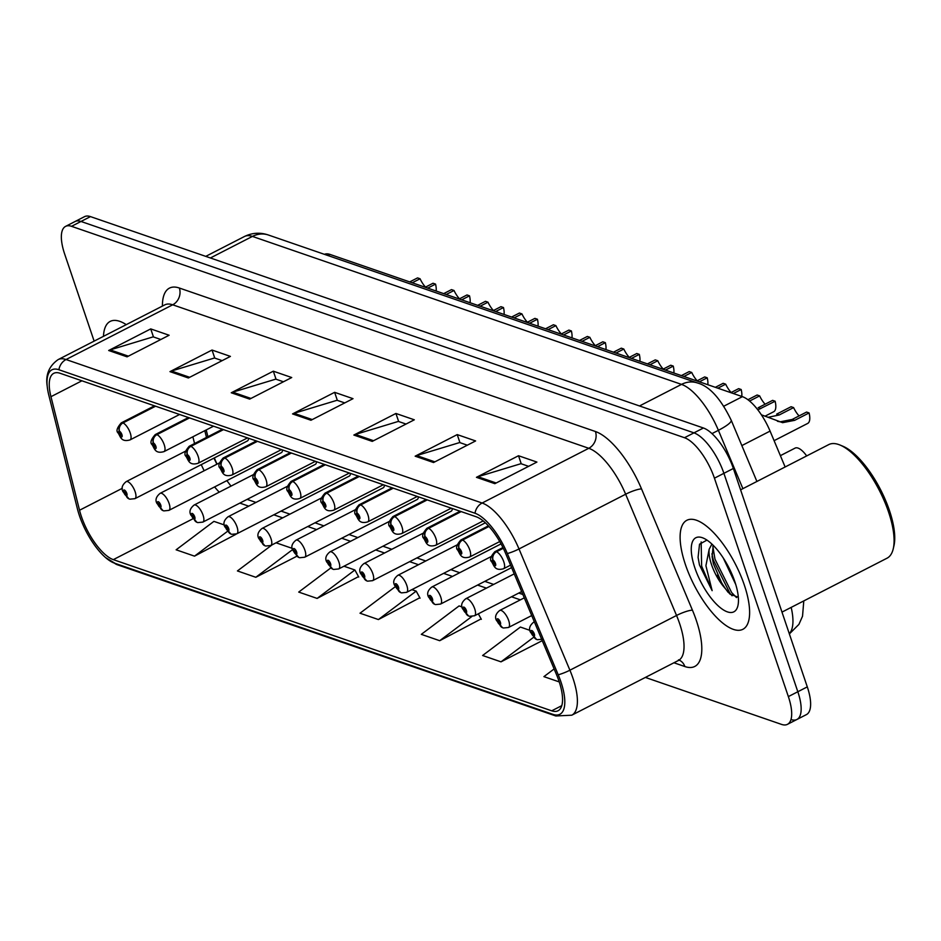 <?xml version="1.0" encoding="UTF-8"?>
<svg xmlns="http://www.w3.org/2000/svg" width="941" height="941" viewBox="0 0 941 941"><rect width="100%" height="100%" fill="white"/><g stroke="black" fill="none" stroke-linecap="round" stroke-linejoin="round"><path stroke-width="1.41" d="M214.348 457.914A51.073 19.29 -117.2 0 0 217.053 464.136M206.208 429.955L207.902 436.695M423.25 533.147L363.873 563.612A9.575 3.623 62.8 0 1 372.848 573.716A9.575 3.623 62.8 0 1 372.624 580.656L485.156 522.902A9.575 3.623 -117.2 0 0 485.344 522.784M389.292 521.432L329.915 551.896A9.575 3.623 62.8 0 1 338.889 562A9.575 3.623 62.8 0 1 338.666 568.94L451.198 511.186A9.575 3.623 -117.2 0 0 452.256 508.516M355.333 509.716L295.956 540.193A9.575 3.623 62.8 0 1 304.931 550.297A9.575 3.623 62.8 0 1 304.708 557.225L417.239 499.483A9.575 3.623 -117.2 0 0 418.298 496.801M321.375 498.012L261.998 528.477A9.575 3.623 62.8 0 1 270.973 538.581A9.575 3.623 62.8 0 1 270.749 545.521L383.281 487.767A9.575 3.623 -117.2 0 0 384.34 485.097M287.417 486.297L228.04 516.774A9.575 3.623 62.8 0 1 237.014 526.878A9.575 3.623 62.8 0 1 236.791 533.806L349.323 476.064A9.575 3.623 -117.2 0 0 350.381 473.382M253.458 474.593L194.081 505.058A9.575 3.623 62.8 0 1 203.056 515.162A9.575 3.623 62.8 0 1 202.833 522.102L315.364 464.348A9.575 3.623 -117.2 0 0 316.423 461.678M219.5 462.878L160.123 493.343A9.575 3.623 62.8 0 1 169.098 503.447A9.575 3.623 62.8 0 1 168.874 510.387L281.406 452.633A9.575 3.623 -117.2 0 0 282.465 449.963M185.542 451.162L126.165 481.639A9.575 3.623 62.8 0 1 135.139 491.743A9.575 3.623 62.8 0 1 134.916 498.671L247.448 440.929A9.575 3.623 -117.2 0 0 248.506 438.247M324.433 254.329A38.299 14.468 62.8 0 1 330.044 254.435L742.414 396.655A38.299 14.468 62.8 0 1 770.079 431.096L785.135 466.983M744.284 584.937A61.283 23.16 -117.2 0 0 686.883 520.267A61.283 23.16 -117.2 0 0 685.436 564.647A61.283 23.16 -117.2 0 0 742.849 629.317A61.283 23.16 -117.2 0 0 744.284 584.937A61.283 23.16 -117.2 0 0 686.883 520.267A61.283 23.16 -117.2 0 0 685.436 564.647A61.283 23.16 -117.2 0 0 742.849 629.317A61.283 23.16 -117.2 0 0 744.284 584.937M126.259 324.645A61.283 23.16 -117.2 0 0 110.203 321.399A61.283 23.16 -117.2 0 0 103.475 336.325A61.283 23.16 -117.2 0 1 110.203 321.399A61.283 23.16 -117.2 0 1 126.259 324.645M559.001 681.178A40.851 15.432 62.8 0 1 558.037 710.761A40.851 15.432 62.8 0 1 551.708 710.82L113.308 559.636A40.851 15.432 62.8 0 1 79.538 510.245L50.955 396.69A40.851 15.432 62.8 0 1 53.755 373.33A40.851 15.432 62.8 0 1 60.083 373.271L476.17 516.762A40.851 15.432 62.8 0 1 505.67 553.508L556.566 674.756A40.851 15.432 62.8 0 1 559.001 681.178M560.907 681.837A44.815 16.938 -117.2 0 0 558.225 674.791L507.34 553.543A44.815 16.938 -117.2 0 0 474.982 513.233L58.895 369.742A44.815 16.938 -117.2 0 0 47.191 386.045A44.815 16.938 -117.2 0 0 48.873 395.432L77.456 508.987A44.815 16.938 -117.2 0 0 105.486 557.495A44.815 16.938 -117.2 0 0 114.508 563.165L552.896 714.348A44.815 16.938 -117.2 0 0 560.907 681.837M790.993 719.536A38.299 14.468 -117.2 0 0 796.921 719.477L806.39 714.619A38.299 14.468 -117.2 0 0 807.296 686.883L733.357 468.465A38.299 14.468 -117.2 0 0 703.421 428.002L90.454 216.606L80.985 221.464A38.299 14.468 -117.2 0 0 75.057 221.523A38.299 14.468 -117.2 0 1 80.985 221.464L693.952 432.86L80.985 221.464L71.528 226.322A38.299 14.468 -117.2 0 0 65.588 226.381A38.299 14.468 -117.2 0 0 64.682 254.117L94.135 341.124M733.357 468.465L723.9 473.323A38.299 14.468 -117.2 0 0 693.952 432.86A38.299 14.468 -117.2 0 1 723.9 473.323L797.827 691.741L723.9 473.323L714.431 478.181A38.299 14.468 -117.2 0 0 684.495 437.718L71.528 226.322M796.921 719.477A38.299 14.468 -117.2 0 0 797.827 691.741A38.299 14.468 -117.2 0 1 796.921 719.477L787.464 724.335A38.299 14.468 -117.2 0 0 788.358 696.599L714.431 478.181M224.37 524.972L213.913 521.373L176.132 549.803L194.516 556.143L235.92 534.323M330.773 567.964L298.72 592.077L317.117 598.417L358.521 576.61M462.078 606.945L459.102 605.922L421.321 634.352L439.706 640.703L481.11 618.884M395.185 586.761L360.015 613.214L378.411 619.554L419.815 597.747M645.361 677.426L781.524 724.394A38.299 14.468 -117.2 0 0 787.464 724.335M169.968 371.636L212.031 350.04L230.427 356.392L188.353 377.976L169.968 371.636A10.21 8.798 109 0 1 171.474 371.025L189.67 377.294M108.674 350.499L150.736 328.903L169.121 335.243L127.059 356.839L108.674 350.499A10.21 8.798 109 0 1 110.179 349.887L128.376 356.157M353.851 435.048L395.926 413.464L414.311 419.804L372.248 441.388L353.851 435.048A10.21 8.798 109 0 1 355.369 434.436L373.565 440.717M415.157 456.185L457.22 434.601L475.605 440.941L433.542 462.525L415.157 456.185A10.21 8.798 109 0 1 416.663 455.573L434.86 461.855M476.452 477.322L518.515 455.738L536.911 462.078L494.837 483.674L476.452 477.322A10.21 8.798 109 0 1 477.957 476.722L496.154 482.992M231.263 392.773L273.325 371.189L291.722 377.529L249.647 399.113L231.263 392.773A10.21 8.798 109 0 1 232.768 392.162L250.965 398.443M292.557 413.911L334.631 392.326L353.016 398.666L310.953 420.251L292.557 413.911A10.21 8.798 109 0 1 294.062 413.299L312.271 419.58M272.208 544.768L237.426 570.94L255.811 577.28L296.803 556.249M529.995 630.376L520.397 627.059L482.615 655.501L501 661.841L542.251 640.668M554.12 668.945L543.91 676.638L559.248 681.919M334.631 392.326L337.349 400.372M344.735 402.913L337.066 400.278L294.062 413.299M273.325 371.189L276.054 379.235M283.429 381.775L275.772 379.141L232.768 392.162M518.515 455.738L521.243 463.795M528.619 466.336L520.961 463.69L477.957 476.722M457.22 434.601L459.949 442.646M467.324 445.199L459.667 442.552L416.663 455.573M395.926 413.464L398.655 421.509M406.03 424.062L398.361 421.415L355.369 434.436M150.736 328.903L153.465 336.96M160.84 339.501L153.183 336.854L110.179 349.887M212.031 350.04L214.76 358.098M222.135 360.638L214.477 357.992L171.474 371.025M378.411 619.554L416.193 591.124L420.062 598.182M411.887 589.642L416.193 591.124M439.706 640.703L471.829 616.52M478.334 613.814L481.357 619.319M501 661.841L533.547 637.351M317.117 598.417L354.898 569.987L358.756 577.045M343.971 566.223L354.898 569.987M255.811 577.28L292.569 549.626M276.054 542.792L292.286 548.391M194.516 556.143L227.416 531.394M717.313 575.21A51.073 19.29 -117.2 0 0 728.146 592.348M90.454 216.606A38.299 14.468 -117.2 0 0 84.514 216.665L65.588 226.381M542.416 639.21L537.405 639.715A6.387 5.587 -74.8 0 1 533.818 636.245A3.188 1.212 -117.2 0 0 534.312 633.916A3.188 1.212 -117.2 0 0 531.818 630.541A3.188 1.212 -117.2 0 0 531.253 632.858A3.188 1.212 -117.2 0 0 533.676 636.198L532.206 632.246L533.394 633.599L533.818 636.245M533.676 636.198A6.387 5.399 112.5 0 0 536.488 639.398A6.387 5.399 112.5 0 0 536.923 639.551M774.09 440.67L807.672 423.438A19.149 7.234 62.8 0 0 809.095 412.934L794.675 420.333L782.594 422.674L761.387 414.816M779.183 414.993L776.654 414.122L791.087 406.724L793.604 407.594L779.183 414.993L768.056 417.31M777.454 421.274L780.136 421.827L792.146 419.463L806.578 412.064L809.095 412.934M793.604 407.594A14.044 5.305 -117.2 0 0 799.074 415.91M503.164 548.003L496.107 551.626A6.387 5.587 105.2 0 0 492.908 560.048A3.188 1.212 -117.2 0 0 492.402 562.389A3.188 1.212 -117.2 0 0 494.895 565.753A3.188 1.212 -117.2 0 0 495.472 563.447A3.188 1.212 -117.2 0 0 493.037 560.095L494.519 564.047L493.319 562.706L492.908 560.048M493.037 560.095A6.387 5.399 -67.5 0 1 496.507 551.767A9.575 3.623 62.8 0 1 503.788 561.801A9.575 3.623 62.8 0 1 503.564 568.74C494.378 571.293 494.072 565.165 491.614 561.73C489.496 559.919 490.567 556.566 494.825 551.697A9.575 3.623 62.8 0 1 496.107 551.626M503.306 548.274L496.507 551.767M780.383 455.656L795.074 448.116A19.149 7.234 62.8 0 1 806.672 455.926M524.278 597.853L499.718 610.462A9.575 3.623 62.8 0 1 508.681 620.566A9.575 3.623 62.8 0 1 508.458 627.494L503.447 628A6.387 5.587 -74.8 0 1 499.859 624.542A3.188 1.212 -117.2 0 0 500.353 622.201A3.188 1.212 -117.2 0 0 497.86 618.825A3.188 1.212 -117.2 0 0 497.295 621.142A3.188 1.212 -117.2 0 0 499.718 624.495L498.248 620.542L499.436 621.883L499.859 624.542M499.718 624.495A6.387 5.399 112.5 0 0 502.529 627.694A6.387 5.399 112.5 0 0 502.965 627.847M514.221 573.869L465.76 598.747A9.575 3.623 62.8 0 1 474.723 608.851A9.575 3.623 62.8 0 1 474.499 615.779L469.488 616.284A6.387 5.587 -74.8 0 1 465.901 612.826A3.188 1.212 -117.2 0 0 466.395 610.497A3.188 1.212 -117.2 0 0 463.901 607.121A3.188 1.212 -117.2 0 0 463.337 609.439A3.188 1.212 -117.2 0 0 465.76 612.779L464.289 608.827L465.477 610.18L465.901 612.826M465.76 612.779A6.387 5.399 112.5 0 0 468.571 615.979A6.387 5.399 112.5 0 0 469.006 616.132M491.167 556.566L431.801 587.031A9.575 3.623 62.8 0 1 440.764 597.135A9.575 3.623 62.8 0 1 440.541 604.075L435.53 604.581A6.387 5.587 -74.8 0 1 431.943 601.111A3.188 1.212 -117.2 0 0 432.437 598.782A3.188 1.212 -117.2 0 0 429.943 595.406A3.188 1.212 -117.2 0 0 429.378 597.723A3.188 1.212 -117.2 0 0 431.801 601.076L430.331 597.112L431.519 598.464L431.943 601.111M431.801 601.076A6.387 5.399 112.5 0 0 434.613 604.275A6.387 5.399 112.5 0 0 435.048 604.416M457.208 544.851L397.831 575.327A9.575 3.623 62.8 0 1 406.806 585.431A9.575 3.623 62.8 0 1 406.583 592.36L401.572 592.865A6.387 5.587 -74.8 0 1 397.984 589.407A3.188 1.212 -117.2 0 0 398.478 587.066A3.188 1.212 -117.2 0 0 395.985 583.702A3.188 1.212 -117.2 0 0 395.42 586.008A3.188 1.212 -117.2 0 0 397.843 589.36L396.373 585.408L397.561 586.749L397.984 589.407M397.843 589.36A6.387 5.399 112.5 0 0 400.654 592.559A6.387 5.399 112.5 0 0 401.089 592.712M764.951 416.228L773.714 411.723A19.149 7.234 62.8 0 0 775.137 401.231L757.858 409.876M747.942 399.725L757.129 395.008L759.646 395.879L749.601 401.042M759.646 395.879A14.044 5.305 -117.2 0 0 765.115 404.207M760.716 408.629L758.187 407.759L772.62 400.36L775.137 401.231M488.779 526.242L462.149 539.911A6.387 5.587 105.2 0 0 458.949 548.344A3.188 1.212 -117.2 0 0 458.443 550.673A3.188 1.212 -117.2 0 0 460.937 554.049A3.188 1.212 -117.2 0 0 461.513 551.732A3.188 1.212 -117.2 0 0 459.079 548.38L460.561 552.343L459.361 550.991L458.949 548.344M459.079 548.38A6.387 5.399 -67.5 0 1 462.549 540.052A9.575 3.623 62.8 0 1 469.83 550.085A9.575 3.623 62.8 0 1 469.606 557.025C460.42 559.589 460.114 553.449 457.655 550.026C455.538 548.203 456.608 544.863 460.867 539.981A9.575 3.623 62.8 0 1 462.149 539.911M488.991 526.478L462.549 540.052M715.348 387.316L723.17 383.305L725.687 384.175L717.865 388.186M733.357 393.526L741.179 389.515A19.149 7.234 62.8 0 1 741.767 396.42M725.687 384.175A14.044 5.305 -117.2 0 0 731.157 392.491M730.839 392.656L738.661 388.645L741.179 389.515M460.808 511.469L428.19 528.207A6.387 5.587 105.2 0 0 424.991 536.629A3.188 1.212 -117.2 0 0 424.485 538.97A3.188 1.212 -117.2 0 0 426.979 542.334A3.188 1.212 -117.2 0 0 427.555 540.016A3.188 1.212 -117.2 0 0 425.12 536.676L426.602 540.628L425.403 539.275L424.991 536.629M425.12 536.676A6.387 5.399 -67.5 0 1 428.59 528.336A9.575 3.623 62.8 0 1 435.871 538.381A9.575 3.623 62.8 0 1 435.648 545.31C426.461 547.874 426.155 541.745 423.697 538.311C421.58 536.488 422.65 533.147 426.908 528.277A9.575 3.623 62.8 0 1 428.19 528.207M461.208 511.598L428.59 528.336M681.39 375.6L689.212 371.589L691.729 372.46L683.907 376.471M699.398 381.811L707.22 377.8A19.149 7.234 62.8 0 1 707.808 384.716M691.729 372.46A14.044 5.305 -117.2 0 0 697.199 380.787M696.881 380.94L704.703 376.929L707.22 377.8M426.849 499.753L394.232 516.491A6.387 5.587 105.2 0 0 391.033 524.913A3.188 1.212 -117.2 0 0 390.527 527.254A3.188 1.212 -117.2 0 0 393.02 530.63A3.188 1.212 -117.2 0 0 393.597 528.313A3.188 1.212 -117.2 0 0 391.162 524.96L392.644 528.913L391.444 527.572L391.033 524.913M391.162 524.96A6.387 5.399 -67.5 0 1 394.632 516.633A9.575 3.623 62.8 0 1 401.913 526.666A9.575 3.623 62.8 0 1 401.689 533.606C392.503 536.17 392.197 530.03 389.739 526.607C387.621 524.784 388.692 521.432 392.95 516.562A9.575 3.623 62.8 0 1 394.232 516.491M427.249 499.894L394.632 516.633M781.983 612.109L887.045 558.189A63.835 24.125 -117.2 0 0 893.256 548.756A63.835 24.125 -117.2 0 0 888.539 511.963A63.835 24.125 -117.2 0 0 840.042 445.046A63.835 24.125 -117.2 0 0 828.75 444.599L740.591 489.838M893.256 548.756L893.95 545.78A61.283 23.16 -117.2 0 0 889.421 510.457A61.283 23.16 -117.2 0 0 842.865 446.222L840.042 445.046M735.744 584.49L723.229 557.919M706.973 540.099L699.539 544.204L698.081 557.354L699.457 564.953L712.137 590.666L705.915 565.729L709.173 549.215A28.865 10.904 -117.2 0 0 711.525 564.624A28.865 10.904 -117.2 0 0 722.876 585.702L713.36 563.671L712.102 556.778L713.231 545.345M709.173 549.215L711.925 544.086M734.85 581.691A41.627 15.726 -117.2 0 0 703.221 538.052A41.627 15.726 -117.2 0 0 694.881 567.905A41.627 15.726 -117.2 0 0 718.936 606.533A41.627 15.726 -117.2 0 0 737.92 605.675A41.627 15.726 -117.2 0 0 734.85 581.691M722.876 585.702L729.969 594.1L738.332 597.241M712.137 590.666L701.633 566.082L701.139 541.922M736.497 597.582L731.639 592.524L714.995 559.225L712.843 546.345M699.457 564.953L698.081 557.354M732.074 595.771L729.969 593.383L713.325 560.083L711.914 553.779M372.624 580.656L367.613 581.162A6.387 5.587 -74.8 0 1 364.026 577.692A3.188 1.212 -117.2 0 0 364.52 575.363A3.188 1.212 -117.2 0 0 362.026 571.987A3.188 1.212 -117.2 0 0 361.462 574.304A3.188 1.212 -117.2 0 0 363.885 577.645L362.414 573.692L363.602 575.045L364.026 577.692M363.885 577.645A6.387 5.399 112.5 0 0 366.696 580.844A6.387 5.399 112.5 0 0 367.131 580.997M338.666 568.94L333.655 569.446A6.387 5.587 -74.8 0 1 330.068 565.988A3.188 1.212 -117.2 0 0 330.562 563.647A3.188 1.212 -117.2 0 0 328.068 560.271A3.188 1.212 -117.2 0 0 327.503 562.589A3.188 1.212 -117.2 0 0 329.926 565.941L328.456 561.989L329.644 563.33L330.068 565.988M329.926 565.941A6.387 5.399 112.5 0 0 332.738 569.14A6.387 5.399 112.5 0 0 333.173 569.293M304.708 557.225L299.697 557.731A6.387 5.587 -74.8 0 1 296.109 554.273A3.188 1.212 -117.2 0 0 296.603 551.932A3.188 1.212 -117.2 0 0 294.11 548.568A3.188 1.212 -117.2 0 0 293.545 550.885A3.188 1.212 -117.2 0 0 295.968 554.225L294.498 550.273L295.686 551.614L296.109 554.273M295.968 554.225A6.387 5.399 112.5 0 0 298.779 557.425A6.387 5.399 112.5 0 0 299.214 557.578M647.432 363.896L655.254 359.885L657.771 360.744L649.949 364.767M665.44 370.107L673.262 366.096A19.149 7.234 62.8 0 1 673.85 373.001M657.771 360.744A14.044 5.305 -117.2 0 0 663.24 369.072M662.923 369.237L670.745 365.226L673.262 366.096M392.891 488.038L360.274 504.776A6.387 5.587 105.2 0 0 357.074 513.21A3.188 1.212 -117.2 0 0 356.568 515.539A3.188 1.212 -117.2 0 0 359.062 518.914A3.188 1.212 -117.2 0 0 359.638 516.597A3.188 1.212 -117.2 0 0 357.204 513.257L358.686 517.209L357.486 515.856L357.074 513.21M357.204 513.257A6.387 5.399 -67.5 0 1 360.674 504.917A9.575 3.623 62.8 0 1 367.955 514.962A9.575 3.623 62.8 0 1 367.731 521.89C358.545 524.455 358.239 518.315 355.78 514.892C353.663 513.068 354.733 509.728 358.991 504.858A9.575 3.623 62.8 0 1 360.274 504.776M393.291 488.179L360.674 504.917M613.473 352.181L621.295 348.17L623.812 349.04L615.99 353.051M631.482 358.392L639.304 354.381A19.149 7.234 62.8 0 1 639.892 361.285M623.812 349.04A14.044 5.305 -117.2 0 0 629.282 357.357M628.964 357.521L636.786 353.51L639.304 354.381M358.933 476.334L326.315 493.072A6.387 5.587 105.2 0 0 323.116 501.494A3.188 1.212 -117.2 0 0 322.61 503.835A3.188 1.212 -117.2 0 0 325.104 507.199A3.188 1.212 -117.2 0 0 325.668 504.894A3.188 1.212 -117.2 0 0 323.245 501.541L324.727 505.493L323.528 504.153L323.116 501.494M323.245 501.541A6.387 5.399 -67.5 0 1 326.715 493.202A9.575 3.623 62.8 0 1 333.996 503.247A9.575 3.623 62.8 0 1 333.773 510.175C324.586 512.739 324.28 506.611 321.822 503.176C319.705 501.365 320.775 498.012 325.033 493.143A9.575 3.623 62.8 0 1 326.315 493.072M359.333 476.475L326.715 493.202M579.515 340.466L587.337 336.455L589.854 337.325L582.032 341.336M597.523 346.688L605.345 342.665A19.149 7.234 62.8 0 1 605.933 349.582M589.854 337.325A14.044 5.305 -117.2 0 0 595.324 345.653M595.006 345.817L602.828 341.795L605.345 342.665M324.974 464.619L292.357 481.357A6.387 5.587 105.2 0 0 289.158 489.779A3.188 1.212 -117.2 0 0 288.652 492.119A3.188 1.212 -117.2 0 0 291.145 495.495A3.188 1.212 -117.2 0 0 291.71 493.178A3.188 1.212 -117.2 0 0 289.287 489.826L290.769 493.79L289.569 492.437L289.158 489.779M289.287 489.826A6.387 5.399 -67.5 0 1 292.757 481.498A9.575 3.623 62.8 0 1 300.038 491.531A9.575 3.623 62.8 0 1 299.814 498.471C290.628 501.035 290.322 494.895 287.864 491.473C285.746 489.649 286.817 486.309 291.075 481.427A9.575 3.623 62.8 0 1 292.357 481.357M325.374 464.76L292.757 481.498M270.749 545.521L265.738 546.027A6.387 5.587 -74.8 0 1 262.151 542.557A3.188 1.212 -117.2 0 0 262.645 540.228A3.188 1.212 -117.2 0 0 260.151 536.852A3.188 1.212 -117.2 0 0 259.587 539.169A3.188 1.212 -117.2 0 0 262.01 542.51L260.539 538.558L261.727 539.911L262.151 542.557M262.01 542.51A6.387 5.399 112.5 0 0 264.821 545.709A6.387 5.399 112.5 0 0 265.244 545.862M236.791 533.806L231.78 534.312A6.387 5.587 -74.8 0 1 228.192 530.853A3.188 1.212 -117.2 0 0 228.687 528.513A3.188 1.212 -117.2 0 0 226.193 525.137A3.188 1.212 -117.2 0 0 225.628 527.454A3.188 1.212 -117.2 0 0 228.051 530.806L226.581 526.854L227.769 528.195L228.192 530.853M228.051 530.806A6.387 5.399 112.5 0 0 230.863 534.006A6.387 5.399 112.5 0 0 231.286 534.159M202.833 522.102L197.81 522.608A6.387 5.587 -74.8 0 1 194.234 519.138A3.188 1.212 -117.2 0 0 194.728 516.809A3.188 1.212 -117.2 0 0 192.235 513.433A3.188 1.212 -117.2 0 0 191.67 515.75A3.188 1.212 -117.2 0 0 194.093 519.091L192.623 515.139L193.811 516.491L194.234 519.138M194.093 519.091A6.387 5.399 112.5 0 0 196.904 522.29A6.387 5.399 112.5 0 0 197.328 522.443M168.874 510.387L163.852 510.892A6.387 5.587 -74.8 0 1 160.276 507.434A3.188 1.212 -117.2 0 0 160.77 505.094A3.188 1.212 -117.2 0 0 158.276 501.718A3.188 1.212 -117.2 0 0 157.712 504.035A3.188 1.212 -117.2 0 0 160.135 507.387L158.664 503.423L159.852 504.776L160.276 507.434M160.135 507.387A6.387 5.399 112.5 0 0 162.946 510.587A6.387 5.399 112.5 0 0 163.369 510.728M134.916 498.671L129.893 499.177A6.387 5.587 -74.8 0 1 126.317 495.719A3.188 1.212 -117.2 0 0 126.812 493.378A3.188 1.212 -117.2 0 0 124.318 490.014A3.188 1.212 -117.2 0 0 123.753 492.319A3.188 1.212 -117.2 0 0 126.176 495.672L124.706 491.72L125.894 493.06L126.317 495.719M126.176 495.672A6.387 5.399 112.5 0 0 128.988 498.871A6.387 5.399 112.5 0 0 129.411 499.024M545.557 328.762L553.379 324.751L555.896 325.621L548.074 329.632M563.565 334.972L571.387 330.961A19.149 7.234 62.8 0 1 571.963 337.866M555.896 325.621A14.044 5.305 -117.2 0 0 561.365 333.937M561.048 334.102L568.87 330.091L571.387 330.961M291.016 452.915L258.399 469.641A6.387 5.587 105.2 0 0 255.199 478.075A3.188 1.212 -117.2 0 0 254.693 480.404A3.188 1.212 -117.2 0 0 257.187 483.78A3.188 1.212 -117.2 0 0 257.752 481.463A3.188 1.212 -117.2 0 0 255.329 478.122L256.811 482.074L255.611 480.722L255.199 478.075M255.329 478.122A6.387 5.399 -67.5 0 1 258.799 469.782A9.575 3.623 62.8 0 1 266.08 479.828A9.575 3.623 62.8 0 1 265.856 486.756C256.67 489.32 256.364 483.18 253.905 479.757C251.788 477.934 252.858 474.593 257.116 469.724A9.575 3.623 62.8 0 1 258.399 469.641M291.416 453.044L258.799 469.782M511.598 317.046L519.42 313.035L521.937 313.906L514.115 317.917M529.607 323.257L537.429 319.246A19.149 7.234 62.8 0 1 538.005 326.162M521.937 313.906A14.044 5.305 -117.2 0 0 527.407 322.222M527.089 322.387L534.911 318.376L537.429 319.246M257.058 441.2L224.44 457.938A6.387 5.587 105.2 0 0 221.241 466.36A3.188 1.212 -117.2 0 0 220.735 468.7A3.188 1.212 -117.2 0 0 223.229 472.076A3.188 1.212 -117.2 0 0 223.793 469.759A3.188 1.212 -117.2 0 0 221.37 466.407L222.852 470.359L221.653 469.018L221.241 466.36M221.37 466.407A6.387 5.399 -67.5 0 1 224.84 458.079A9.575 3.623 62.8 0 1 232.121 468.112A9.575 3.623 62.8 0 1 231.898 475.052C222.711 477.605 222.405 471.476 219.947 468.042C217.83 466.23 218.9 462.878 223.158 458.008A9.575 3.623 62.8 0 1 224.44 457.938M257.458 441.341L224.84 458.079M477.64 305.343L485.462 301.32L487.979 302.19L480.157 306.201M495.648 311.553L503.47 307.542A19.149 7.234 62.8 0 1 504.047 314.447M487.979 302.19A14.044 5.305 -117.2 0 0 493.449 310.518M493.131 310.683L500.953 306.672L503.47 307.542M223.099 429.484L190.482 446.222A6.387 5.587 105.2 0 0 187.283 454.656A3.188 1.212 -117.2 0 0 186.777 456.985A3.188 1.212 -117.2 0 0 189.27 460.361A3.188 1.212 -117.2 0 0 189.835 458.044A3.188 1.212 -117.2 0 0 187.412 454.703L188.894 458.655L187.694 457.302L187.283 454.656M187.412 454.703A6.387 5.399 -67.5 0 1 190.882 446.363A9.575 3.623 62.8 0 1 198.163 456.409A9.575 3.623 62.8 0 1 197.939 463.337C188.753 465.901 188.447 459.761 185.989 456.338C183.871 454.515 184.942 451.174 189.2 446.293A9.575 3.623 62.8 0 1 190.482 446.222M223.499 429.625L190.882 446.363M443.681 293.627L451.504 289.616L454.021 290.487L446.199 294.498M461.69 299.838L469.512 295.827A19.149 7.234 62.8 0 1 470.088 302.731M454.021 290.487A14.044 5.305 -117.2 0 0 459.49 298.803M459.173 298.967L466.995 294.956L469.512 295.827M189.141 417.78L156.524 434.519A6.387 5.587 105.2 0 0 153.324 442.94A3.188 1.212 -117.2 0 0 152.818 445.281A3.188 1.212 -117.2 0 0 155.312 448.645A3.188 1.212 -117.2 0 0 155.877 446.328A3.188 1.212 -117.2 0 0 153.454 442.988L154.936 446.94L153.736 445.599L153.324 442.94M153.454 442.988A6.387 5.399 -67.5 0 1 156.924 434.648A9.575 3.623 62.8 0 1 164.204 444.693A9.575 3.623 62.8 0 1 163.981 451.621C154.794 454.185 154.489 448.057 152.03 444.623C149.913 442.811 150.983 439.459 155.241 434.589A9.575 3.623 62.8 0 1 156.524 434.519M189.541 417.91L156.924 434.648M409.723 281.912L417.545 277.901L420.062 278.771L412.24 282.782M427.732 288.122L435.554 284.111A19.149 7.234 62.8 0 1 436.13 291.028M420.062 278.771A14.044 5.305 -117.2 0 0 425.532 287.099M425.214 287.252L433.036 283.241L435.554 284.111M155.183 406.065L122.565 422.803A6.387 5.587 105.2 0 0 119.366 431.225A3.188 1.212 -117.2 0 0 118.86 433.566A3.188 1.212 -117.2 0 0 121.354 436.942A3.188 1.212 -117.2 0 0 121.918 434.624A3.188 1.212 -117.2 0 0 119.495 431.272L120.977 435.224L119.778 433.883L119.366 431.225M119.495 431.272A6.387 5.399 -67.5 0 1 122.965 422.944A9.575 3.623 62.8 0 1 130.246 432.978A9.575 3.623 62.8 0 1 130.023 439.918C120.836 442.482 120.53 436.342 118.072 432.919C115.955 431.096 117.025 427.743 121.283 422.874A9.575 3.623 62.8 0 1 122.565 422.803M155.583 406.206L122.965 422.944M741.849 445.587L770.079 431.096M723.829 406.194L742.414 396.655M327.915 255.529L330.044 254.435M551.708 710.82L561.777 705.656M58.895 369.742A12.762 10.998 -71 0 1 66.046 359.533L482.133 503.023A51.073 19.29 62.8 0 1 519.009 548.956L569.905 670.204A51.073 19.29 62.8 0 1 572.951 678.226A51.073 19.29 62.8 0 1 571.752 715.207L678.39 660.488A51.073 19.29 -117.2 0 0 679.59 623.507A51.073 19.29 -117.2 0 0 676.544 615.473L625.647 494.225A51.073 19.29 -117.2 0 0 588.784 448.292L172.697 304.802A51.073 19.29 -117.2 0 0 164.781 304.872L165.557 304.531M558.225 674.791A12.762 2.353 157.2 0 0 569.905 670.204L676.544 615.473A12.762 2.353 -22.8 0 1 692.435 610.18A63.835 24.125 62.8 0 1 684.848 666.534L673.932 662.77M162.417 306.084A63.835 24.125 62.8 0 1 179.355 288.028L595.441 431.519A12.762 10.998 109 0 1 588.784 448.292L482.133 503.023A12.762 10.998 109 0 0 474.982 513.233M47.191 386.045C45.415 374.824 49.061 366.002 58.13 359.603A51.073 19.29 62.8 0 1 66.046 359.533L172.697 304.802A12.762 10.998 109 0 0 179.355 288.028M595.441 431.519A63.835 24.125 62.8 0 1 641.539 488.932A12.762 2.353 -22.8 0 0 625.647 494.225L519.009 548.956A12.762 2.353 157.2 0 1 507.34 553.543M114.508 563.165A12.762 10.998 109 0 0 117.425 564.788L555.813 715.972A12.762 10.998 -71 0 1 552.896 714.348M641.539 488.932L692.435 610.18M788.358 696.599L807.296 686.883M684.495 437.718L703.421 428.002M684.848 666.534A12.762 10.998 109 0 0 679.273 660.17M50.955 396.69L81.914 380.799M79.538 510.245L122.354 488.273M192.87 436.8L194.564 443.54M201.256 464.631A40.851 15.432 -117.2 0 0 204.185 470.735M214.607 486.92A40.851 15.432 -117.2 0 0 219.253 492.143M113.308 559.636L192.799 518.844M239.849 503.106L248.718 506.164M273.807 514.809L282.676 517.868M307.766 526.525L316.635 529.583M341.724 538.24L350.593 541.298M375.682 549.944L384.551 553.002M409.641 561.659L418.51 564.718M443.599 573.363L452.468 576.421M477.558 585.079L486.426 588.137M511.516 596.794L520.385 599.852M789.276 633.658A51.073 19.29 -117.2 0 0 791.169 607.392M742.884 488.661L718.395 430.319L711.984 433.613M697.552 382.999A25.536 21.996 109 0 0 681.519 384.387L252.423 236.414A51.073 19.29 -117.2 0 0 244.507 236.473C252.27 232.721 260.245 232.227 268.444 235.027L697.552 382.999C709.549 386.269 720.771 398.678 731.204 420.227A25.536 4.717 157.2 0 1 718.395 430.319A51.073 19.29 -117.2 0 0 681.519 384.387L639.504 405.959M268.444 235.027A25.536 21.996 109 0 0 252.423 236.414L210.396 257.975M534.347 621.825L533.676 622.166A9.575 3.623 62.8 0 1 534.417 622.013M794.675 420.333L792.146 419.463M105.486 557.495L117.425 564.788M555.813 715.972L571.752 715.207M58.13 359.603L164.781 304.872M678.485 659.853L679.614 660.135L678.39 660.488M204.797 430.684L206.491 437.424M247.095 499.377L255.964 502.435M281.053 511.092L289.922 514.151M315.012 522.796L323.88 525.866M348.97 534.512L357.839 537.57M382.928 546.227L391.797 549.285M416.887 557.931L425.755 560.989M450.845 569.646L459.714 572.704M484.803 581.362L493.672 584.42M518.762 593.065L522.867 594.489M213.936 458.126L216.901 464.207M226.863 480.628L231.016 486.109M803.79 600.911L802.532 616.226L798.921 624.377L789.37 633.94M244.507 236.473L205.738 256.375M731.204 420.227L756.905 481.463M533.676 622.166C529.642 625.483 528.571 628.823 530.465 632.199L536.488 639.398M510.551 565.153L503.564 568.74M502.941 547.533L494.825 551.697M499.718 610.462C495.684 613.767 494.613 617.12 496.507 620.495L502.529 627.694M531.712 615.555L508.458 627.494M465.76 598.747C461.725 602.064 460.655 605.404 462.549 608.78L468.571 615.979M521.655 591.583L474.499 615.779M431.801 587.031C427.767 590.348 426.696 593.689 428.59 597.076L434.613 604.275M511.586 567.611L440.541 604.075M397.831 575.327C393.809 578.633 392.738 581.985 394.632 585.361L400.654 592.559M501.047 543.886L406.583 592.36M499.742 541.557L469.606 557.025M488.414 525.854L460.867 539.981M483.192 520.914L435.648 545.31M460.114 511.234L426.908 528.277M451.245 508.175L401.689 533.606M426.155 499.518L392.95 516.562M363.873 563.612C359.85 566.929 358.78 570.27 360.674 573.645L366.696 580.844M329.915 551.896C325.892 555.214 324.821 558.566 326.715 561.942L332.738 569.14M295.956 540.193C291.933 543.498 290.863 546.85 292.757 550.226L298.779 557.425M417.286 496.46L367.731 521.89M392.197 487.803L358.991 504.858M383.328 484.744L333.773 510.175M358.239 476.099L325.033 493.143M349.37 473.041L299.814 498.471M324.28 464.384L291.075 481.427M261.998 528.477C257.975 531.794 256.905 535.135 258.799 538.523L264.821 545.709M228.04 516.774C224.017 520.079 222.946 523.431 224.84 526.807L230.863 534.006M194.081 505.058C190.058 508.375 188.988 511.716 190.882 515.092L196.904 522.29M160.123 493.343C156.1 496.66 155.03 500 156.924 503.388L162.946 510.587M126.165 481.639C122.142 484.944 121.071 488.297 122.965 491.673L128.988 498.871M315.411 461.325L265.856 486.756M290.322 452.68L257.116 469.724M281.453 449.61L231.898 475.052M256.364 440.964L223.158 458.008M247.495 437.906L197.939 463.337M222.405 429.249L189.2 446.293M213.536 426.191L163.981 451.621M188.447 417.545L155.241 434.589M179.578 414.487L130.023 439.918M154.489 405.83L121.283 422.874"/></g></svg>
